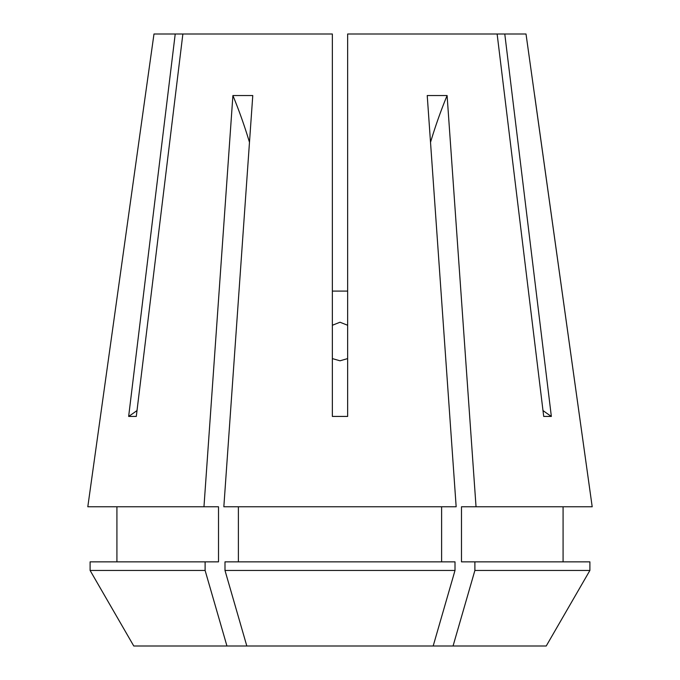 <?xml version="1.0" encoding="UTF-8"?>
<svg xmlns="http://www.w3.org/2000/svg" width="680" height="680" viewBox="0 0 680 680"><rect width="100%" height="100%" fill="white"/><g stroke="black" fill="none" stroke-linecap="round" stroke-linejoin="round"><path stroke-width="1.02" d="M332.35 358.589L340 360.8L347.65 358.589M347.65 325.269L340 322.235L332.35 325.269M145.384 95.2L153.986 34L332.35 34L332.35 416.423L347.65 416.423L347.65 34L497.131 34L543.702 416.423L551.352 416.423L504.781 34L526.014 34L592.195 506.77L476.034 506.77L447.1 95.548L427.227 95.548L456.161 506.77L223.839 506.77L252.773 95.548L232.9 95.548L203.966 506.77L87.805 506.77L145.384 95.2L87.805 506.77M175.219 34L128.647 416.423L136.297 416.423L182.869 34M347.65 291.091L332.35 291.091M474.887 570.461L474.887 561.85L589.891 561.85L589.891 570.461L546.227 646L453.05 646L474.887 570.461L589.891 570.461L546.227 646M133.773 646L90.109 570.461L133.773 646L246.823 646L224.995 570.461L455.005 570.461L455.005 561.85L224.995 561.85L224.995 570.461M246.823 646L433.177 646L455.005 570.461M453.05 646L433.177 646M592.195 506.77L534.616 95.2M226.95 646L205.113 570.461L90.109 570.461L90.109 561.85L218.518 561.85L218.518 506.77L203.966 506.77M116.918 561.85L116.918 506.77L116.918 561.85M238.391 561.85L238.391 506.77M441.609 561.85L441.609 506.77M205.113 570.461L205.113 561.85M474.887 561.85L461.482 561.85L461.482 506.77L476.034 506.77M563.082 506.77L563.082 561.85M504.781 34L497.131 34M551.352 416.423A267.75 231.88 90 0 1 542.988 410.533M128.647 416.423A267.75 231.88 90 0 0 137.011 410.533M430.517 142.324A382.5 191.25 90 0 1 447.1 95.548M249.483 142.324A382.5 191.25 90 0 0 232.9 95.548"/></g></svg>
